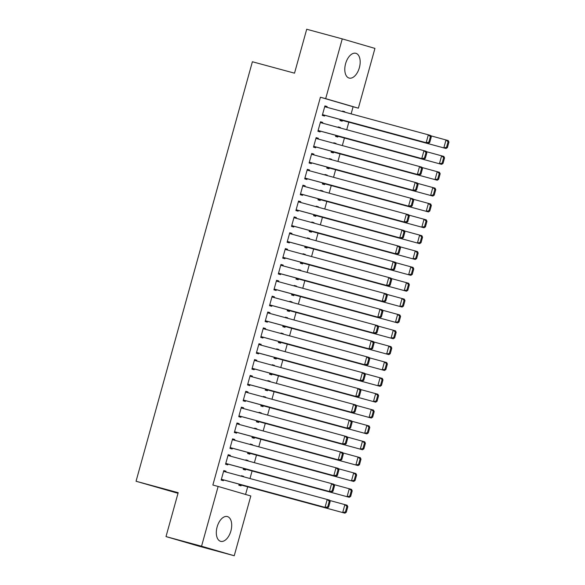 <?xml version="1.0" encoding="UTF-8"?>
<svg xmlns="http://www.w3.org/2000/svg" width="585" height="585" viewBox="0 0 585 585"><rect width="100%" height="100%" fill="white"/><g stroke="black" fill="none" stroke-linecap="round" stroke-linejoin="round"><path stroke-width="0.88" d="M217.123 526.946A12.833 7.174 -74.8 0 1 227.368 516.562A12.833 7.174 -74.8 0 1 230.899 530.961A12.833 7.174 -74.8 0 1 220.655 541.337A12.833 7.174 -74.8 0 1 217.123 526.946M345.596 63.677A12.833 7.174 -74.8 0 1 355.841 53.293A12.833 7.174 -74.8 0 1 359.373 67.692A12.833 7.174 -74.8 0 1 349.128 78.068A12.833 7.174 -74.8 0 1 345.596 63.677M245.576 494.449L247.696 486.822M250 478.515L252.091 470.962M254.395 462.662L256.486 455.108M258.789 446.808L260.881 439.255M263.184 430.948L265.283 423.401M267.586 415.094L269.678 407.548M271.981 399.241L274.072 391.694M276.376 383.387L278.467 375.841M280.771 367.534L282.869 359.987M285.173 351.68L287.264 344.126M289.568 335.827L291.659 328.273M293.962 319.973L296.061 312.419M298.365 304.112L300.456 296.566M302.759 288.259L304.851 280.712M307.154 272.405L309.246 264.859M311.549 256.552L313.648 249.005M315.951 240.698L318.043 233.144M320.346 224.845L322.437 217.291M324.741 208.991L326.839 201.437M329.143 193.13L331.234 185.584M333.538 177.277L335.629 169.73M337.933 161.423L340.024 153.877M342.327 145.57L344.426 138.023M346.729 129.716L348.821 122.17M351.124 113.863L353.099 106.748L358.364 108.181L325.677 98.653L342.254 38.881L374.941 48.409L358.364 108.181M250.819 495.978L234.241 555.75L201.554 546.229L218.132 486.457L250.819 495.978M201.554 546.229L166.008 536.591L198.688 546.119L234.241 555.75M178.015 493.301L136.049 481.258L252.391 61.754L294.526 73.169L306.708 29.25L342.254 38.881M245.854 459.898L248.069 460.497L245.861 459.854L245.737 460.315M248.069 460.497L247.952 460.914M245.649 469.221L245.429 470.011L243.221 469.367L243.528 468.285M228.187 454.75L230.402 455.349L228.194 454.706L225.554 464.219L227.762 464.863L227.982 464.073M230.402 455.349L230.197 456.103M254.643 428.191L256.866 428.79L254.658 428.147L254.526 428.608M256.866 428.79L256.749 429.207M254.446 437.514L254.226 438.304L252.018 437.66L252.318 436.571M236.976 423.043L239.199 423.642L236.991 422.999L234.351 432.512L236.559 433.156L236.779 432.366M239.199 423.642L238.987 424.396M263.44 396.484L265.656 397.083L263.447 396.44L263.323 396.893M265.656 397.083L265.546 397.5M263.243 405.8L263.016 406.597L260.808 405.953L261.115 404.864M245.773 391.336L247.989 391.935L245.78 391.292L243.148 400.805L245.356 401.449L245.576 400.652M247.989 391.935L247.784 392.689M272.23 364.769L274.453 365.376L272.244 364.733L272.113 365.186M274.453 365.376L274.336 365.786M272.032 374.093L271.813 374.89L269.605 374.246L269.904 373.157M254.563 359.621L256.786 360.228L254.577 359.585L251.938 369.098L254.146 369.742L254.365 368.945M256.786 360.228L256.574 360.974M281.027 333.062L283.242 333.662L281.034 333.019L280.91 333.479M283.242 333.662L283.133 334.079M280.829 342.386L280.61 343.176L278.401 342.532L278.701 341.45M263.36 327.914L265.575 328.514L263.367 327.871L260.734 337.384L262.943 338.028L263.162 337.238M265.575 328.514L265.371 329.267M289.816 301.355L292.039 301.955L289.831 301.312L289.707 301.772M292.039 301.955L291.922 302.372M289.619 310.679L289.399 311.469L287.191 310.825L287.491 309.736M272.149 296.207L274.372 296.807L272.164 296.164L269.524 305.677L271.733 306.321L271.952 305.531M274.372 296.807L274.16 297.56M298.613 269.648L300.829 270.248L298.621 269.605L298.496 270.058M300.829 270.248L300.719 270.665M298.416 278.965L298.196 279.762L295.988 279.118L296.288 278.029M280.946 264.5L283.169 265.1L280.961 264.457L278.321 273.97L280.529 274.614L280.749 273.817M283.169 265.1L282.957 265.846M307.403 237.934L309.626 238.541L307.417 237.898L307.293 238.351M309.626 238.541L309.509 238.951M307.205 247.258L306.986 248.047L304.778 247.404L305.077 246.322M289.736 232.786L291.959 233.393L289.75 232.75L287.111 242.256L289.319 242.899L289.538 242.11M291.959 233.393L291.754 234.139M316.2 206.227L318.423 206.827L316.214 206.183L316.083 206.644M318.423 206.827L318.306 207.244M316.002 215.551L315.783 216.34L313.575 215.697L313.874 214.615M298.533 201.079L300.756 201.679L298.547 201.035L295.908 210.549L298.116 211.192L298.335 210.403M300.756 201.679L300.544 202.432M324.997 174.52L327.212 175.12L325.004 174.476L324.88 174.93M327.212 175.12L327.095 175.537M324.792 183.836L324.573 184.633L322.364 183.99L322.671 182.9M307.33 169.372L309.545 169.972L307.337 169.328L304.697 178.842L306.906 179.485L307.125 178.688M309.545 169.972L309.341 170.725M333.786 142.806L336.009 143.413L333.801 142.769L333.669 143.223M336.009 143.413L335.892 143.822M333.589 152.129L333.37 152.926L331.161 152.283L331.461 151.193M316.119 137.658L318.342 138.265L316.134 137.621L313.494 147.135L315.703 147.778L315.922 146.981M318.342 138.265L318.13 139.011M342.583 111.099L344.799 111.698L342.591 111.055L342.466 111.516M344.799 111.698L344.682 112.115M342.386 120.422L342.159 121.212L339.951 120.568L340.258 119.486M324.916 105.951L327.132 106.55L324.924 105.907L322.291 115.42L324.499 116.064L324.719 115.274M327.132 106.55L326.927 107.304M353.099 106.748L320.412 97.227L212.867 485.031L218.132 486.457M320.514 121.804L322.737 122.411L320.529 121.768L317.889 131.274L320.097 131.917L320.317 131.128M322.737 122.411L322.532 123.157M338.181 126.952L340.404 127.559L338.196 126.916L338.071 127.369M340.404 127.559L340.287 127.969M337.984 136.276L337.764 137.065L335.556 136.422L335.856 135.34M311.725 153.519L313.94 154.118L311.732 153.475L309.099 162.988L311.308 163.632L311.527 162.835M313.94 154.118L313.736 154.871M329.392 158.667L331.607 159.266L329.399 158.623L329.275 159.076M331.607 159.266L331.498 159.683M329.194 167.983L328.975 168.78L326.766 168.136L327.066 167.047M302.928 185.226L305.151 185.825L302.942 185.182L300.302 194.695L302.511 195.339L302.73 194.549M305.151 185.825L304.939 186.578M320.595 190.374L322.818 190.973L320.609 190.33L320.485 190.79M322.818 190.973L322.701 191.39M320.397 199.697L320.178 200.487L317.969 199.843L318.269 198.754M294.138 216.933L296.354 217.532L294.145 216.889L291.513 226.402L293.721 227.046L293.941 226.256M296.354 217.532L296.149 218.285M311.805 222.081L314.021 222.68L311.812 222.037L311.688 222.497M314.021 222.68L313.911 223.097M311.608 231.404L311.388 232.194L309.18 231.55L309.48 230.468M285.341 248.64L287.564 249.247L285.356 248.603L282.716 258.117L284.924 258.76L285.144 257.963M287.564 249.247L287.352 249.992M303.008 253.788L305.231 254.395L303.023 253.751L302.891 254.204M305.231 254.395L305.114 254.804M302.811 263.111L302.591 263.908L300.383 263.265L300.683 262.175M276.551 280.354L278.767 280.954L276.559 280.31L273.919 289.824L276.127 290.467L276.354 289.67M278.767 280.954L278.562 281.707M294.218 285.502L296.434 286.102L294.226 285.458L294.101 285.911M296.434 286.102L296.317 286.518M294.014 294.818L293.794 295.615L291.586 294.972L291.893 293.882M267.755 312.061L269.977 312.661L267.769 312.017L265.129 321.531L267.338 322.174L267.557 321.384M269.977 312.661L269.765 313.414M285.421 317.209L287.644 317.809L285.436 317.165L285.305 317.626M287.644 317.809L287.527 318.225M285.224 326.532L285.005 327.322L282.796 326.679L283.096 325.596M258.965 343.768L261.181 344.375L258.972 343.731L256.332 353.238L258.541 353.881L258.76 353.091M261.181 344.375L260.976 345.121M276.625 348.916L278.848 349.523L276.639 348.879L276.515 349.333M278.848 349.523L278.731 349.932M276.427 358.239L276.208 359.029L273.999 358.386L274.306 357.303M250.168 375.482L252.391 376.082L250.183 375.438L247.543 384.952L249.751 385.595L249.97 384.798M252.391 376.082L252.179 376.828M267.835 380.63L270.058 381.23L267.85 380.586L267.718 381.04M270.058 381.23L269.941 381.647M267.637 389.946L267.418 390.743L265.21 390.1L265.51 389.01M241.371 407.189L243.594 407.789L241.386 407.145L238.746 416.659L240.954 417.302L241.174 416.513M243.594 407.789L243.389 408.542M259.038 412.337L261.261 412.937L259.053 412.293L258.928 412.754M261.261 412.937L261.144 413.354M258.841 421.661L258.621 422.45L256.413 421.807L256.713 420.717M232.581 438.896L234.797 439.496L232.589 438.852L229.956 448.366L232.165 449.009L232.384 448.22M234.797 439.496L234.592 440.249M250.248 444.044L252.464 444.644L250.256 444L250.131 444.461M252.464 444.644L252.354 445.061M250.051 453.368L249.832 454.157L247.623 453.514L247.923 452.432M223.784 470.603L226.007 471.21L223.799 470.567L221.159 480.073L223.368 480.716L223.587 479.927M226.007 471.21L225.795 471.956M241.451 475.751L243.674 476.358L241.466 475.715L241.342 476.168M243.674 476.358L243.557 476.768M241.254 485.075L241.035 485.864L238.826 485.221L239.126 484.139M320.412 97.227L325.677 98.653M166.008 536.591L178.184 492.68L136.049 481.258M324.704 106.704L430.56 135.427L431.284 136.89L430.399 136.634L428.856 142.184L429.741 142.44L431.284 136.89M322.496 114.675L428.366 143.354L426.158 142.711L428.352 134.784L430.399 136.634M322.51 114.631L426.158 142.711L428.856 142.184M428.366 143.354L429.741 142.44M340.163 119.823L446.033 148.502L340.177 119.779M430.743 135.793L448.227 140.576L448.951 142.038L448.066 141.782L446.523 147.332L447.408 147.588L448.951 142.038M446.523 147.332L443.825 147.859L446.019 139.932L448.066 141.782M447.408 147.588L446.033 148.502M320.309 122.557L426.165 151.288L426.882 152.743L426.004 152.488L424.461 158.038L425.346 158.294L426.882 152.743M318.101 130.528L423.964 159.215L421.756 158.572L423.957 150.645L426.004 152.488M318.108 130.484L421.756 158.572L424.461 158.038M423.964 159.215L425.346 158.294M315.915 138.411L421.77 167.142L422.487 168.597L421.602 168.341L420.067 173.891L420.951 174.147L422.487 168.597M313.699 146.382L419.569 175.069L417.361 174.425L419.562 166.498L421.602 168.341M313.714 146.338L417.361 174.425L420.067 173.891M419.569 175.069L420.951 174.147M335.768 135.676L441.631 164.363L335.775 135.632M426.348 151.647L443.832 156.436L444.549 157.891L443.664 157.636L442.128 163.186L443.013 163.442L444.549 157.891M442.128 163.186L439.423 163.72L441.624 155.793L443.664 157.636M443.013 163.442L441.631 164.363M331.366 151.53L437.236 180.217L331.381 151.486M421.946 167.507L439.437 172.29L440.154 173.745L439.269 173.489L437.734 179.039L438.618 179.295L440.154 173.745M437.734 179.039L435.028 179.573L437.229 171.646L439.269 173.489M438.618 179.295L437.236 180.217M311.512 154.264L417.368 182.995L418.092 184.451L417.207 184.195L415.672 189.745L416.549 190.001L418.092 184.451M309.304 162.235L415.174 190.922L412.966 190.279L415.16 182.352L417.207 184.195M309.319 162.191L412.966 190.279L415.672 189.745M415.174 190.922L416.549 190.001M307.118 170.118L412.973 198.849L413.69 200.311L412.813 200.048L411.27 205.598L412.154 205.854L413.69 200.311M304.909 178.089L410.772 206.776L408.564 206.132L410.765 198.205L412.813 200.048M304.917 178.045L408.564 206.132L411.27 205.598M410.772 206.776L412.154 205.854M326.971 167.383L432.841 196.07L326.986 167.339M417.551 183.361L435.035 188.143L435.759 189.598L434.874 189.343L433.331 194.893L434.216 195.149L435.759 189.598M433.331 194.893L430.633 195.427L432.827 187.5L434.874 189.343M434.216 195.149L432.841 196.07M322.576 183.237L428.439 211.924L322.584 183.193M413.156 199.214L430.64 203.997L431.357 205.459L430.48 205.196L428.937 210.746L429.821 211.002L431.357 205.459M428.937 210.746L426.231 211.28L428.432 203.353L430.48 205.196M429.821 211.002L428.439 211.924M302.723 185.979L408.579 214.702L409.295 216.165L408.41 215.909L406.875 221.452L407.76 221.715L409.295 216.165M300.514 193.942L406.378 222.629L404.169 221.986L406.37 214.059L408.41 215.909M300.522 193.906L404.169 221.986L406.875 221.452M406.378 222.629L407.76 221.715M318.181 199.09L424.045 227.777L318.189 199.054M408.754 215.068L426.246 219.85L426.962 221.313L426.077 221.057L424.542 226.6L425.427 226.863L426.962 221.313M424.542 226.6L421.836 227.134L424.037 219.207L426.077 221.057M425.427 226.863L424.045 227.777M298.328 201.832L404.184 230.556L404.9 232.018L404.016 231.762L402.48 237.305L403.358 237.568L404.9 232.018M296.112 209.803L401.983 238.483L399.774 237.839L401.975 229.912L404.016 231.762M296.127 209.759L399.774 237.839L402.48 237.305M401.983 238.483L403.358 237.568M313.779 214.951L419.65 243.631L313.794 214.907M404.359 230.921L421.843 235.704L422.567 237.166L421.683 236.91L420.147 242.461L421.024 242.716L422.567 237.166M420.147 242.461L417.441 242.987L419.635 235.06L421.683 236.91M421.024 242.716L419.65 243.631M293.926 217.686L399.782 246.409L400.506 247.872L399.621 247.616L398.078 253.166L398.963 253.422L400.506 247.872M291.718 225.656L397.588 254.336L395.38 253.693L397.573 245.766L399.621 247.616M291.732 225.613L395.38 253.693L398.078 253.166M397.588 254.336L398.963 253.422M309.385 230.804L415.255 259.484L309.399 230.761M399.964 246.775L417.449 251.557L418.173 253.02L417.288 252.764L415.745 258.314L416.63 258.57L418.173 253.02M415.745 258.314L413.047 258.841L415.24 250.914L417.288 252.764M416.63 258.57L415.255 259.484M289.531 233.539L395.387 262.263L396.103 263.725L395.226 263.469L393.683 269.02L394.568 269.275L396.103 263.725M287.323 241.51L393.186 270.197L390.977 269.553L393.178 261.619L395.226 263.469M287.33 241.466L390.977 269.553L393.683 269.02M393.186 270.197L394.568 269.275M304.99 246.658L410.853 275.345L304.997 246.614M395.57 262.628L413.054 267.411L413.77 268.873L412.893 268.617L411.35 274.168L412.235 274.423L413.77 268.873M411.35 274.168L408.644 274.701L410.846 266.767L412.893 268.617M412.235 274.423L410.853 275.345M285.136 249.393L390.992 278.124L391.709 279.579L390.824 279.323L389.288 284.873L390.173 285.129L391.709 279.579M282.921 257.363L388.791 286.05L386.583 285.407L388.784 277.48L390.824 279.323M282.935 257.32L386.583 285.407L389.288 284.873M388.791 286.05L390.173 285.129M300.588 262.511L406.458 291.198L300.602 262.468M391.168 278.489L408.659 283.272L409.376 284.727L408.491 284.471L406.955 290.021L407.84 290.277L409.376 284.727M406.955 290.021L404.25 290.555L406.451 282.628L408.491 284.471M407.84 290.277L406.458 291.198M280.734 265.246L386.59 293.977L387.314 295.432L386.429 295.176L384.893 300.727L385.771 300.983L387.314 295.432M278.526 273.217L384.396 301.904L382.188 301.26L384.382 293.334L386.429 295.176M278.54 273.173L382.188 301.26L384.893 300.727M384.396 301.904L385.771 300.983M296.193 278.365L402.063 307.052L296.207 278.321M386.773 294.343L404.257 299.125L404.981 300.58L404.096 300.324L402.56 305.875L403.438 306.13L404.981 300.58M402.56 305.875L399.855 306.408L402.049 298.482L404.096 300.324M403.438 306.13L402.063 307.052M276.339 281.1L382.195 309.831L382.919 311.293L382.034 311.03L380.491 316.58L381.376 316.836L382.919 311.293M274.131 289.07L380.001 317.757L377.793 317.114L379.987 309.187L382.034 311.03M274.146 289.027L377.793 317.114L380.491 316.58M380.001 317.757L381.376 316.836M291.798 294.218L397.661 322.905L291.805 294.175M382.378 310.196L399.862 314.979L400.579 316.441L399.701 316.178L398.158 321.728L399.043 321.984L400.579 316.441M398.158 321.728L395.453 322.262L397.654 314.335L399.701 316.178M399.043 321.984L397.661 322.905M271.945 296.961L377.8 325.684L378.517 327.147L377.632 326.883L376.096 332.434L376.981 332.697L378.517 327.147M269.736 304.924L375.599 333.611L373.391 332.967L375.592 325.041L377.632 326.883M269.743 304.887L373.391 332.967L376.096 332.434M375.599 333.611L376.981 332.697M287.403 310.072L393.266 338.759L287.411 310.035M377.976 326.05L395.467 330.832L396.184 332.295L395.299 332.031L393.763 337.582L394.648 337.845L396.184 332.295M393.763 337.582L391.058 338.115L393.259 330.189L395.299 332.031M394.648 337.845L393.266 338.759M267.55 312.814L373.405 341.538L374.122 343L373.237 342.744L371.702 348.287L372.586 348.55L374.122 343M265.334 320.777L371.204 349.464L368.996 348.821L371.197 340.894L373.237 342.744M265.349 320.741L368.996 348.821L371.702 348.287M371.204 349.464L372.586 348.55M283.001 325.925L388.871 354.612L283.016 325.889M373.581 341.903L391.072 346.686L391.789 348.148L390.904 347.892L389.369 353.435L390.246 353.698L391.789 348.148M389.369 353.435L386.663 353.969L388.864 346.042L390.904 347.892M390.246 353.698L388.871 354.612M263.148 328.668L369.003 357.391L369.727 358.854L368.842 358.598L367.3 364.148L368.184 364.404L369.727 358.854M260.939 336.638L366.81 365.318L364.601 364.674L366.795 356.748L368.842 358.598M260.954 336.594L364.601 364.674L367.3 364.148M366.81 365.318L368.184 364.404M278.606 341.786L384.477 370.466L278.621 341.742M369.186 357.757L386.67 362.539L387.394 364.002L386.509 363.746L384.967 369.296L385.851 369.552L387.394 364.002M384.967 369.296L382.268 369.822L384.462 361.896L386.509 363.746M385.851 369.552L384.477 370.466M258.753 344.521L364.609 373.245L365.325 374.707L364.448 374.451L362.905 380.001L363.79 380.257L365.325 374.707M256.544 352.492L362.407 381.179L360.199 380.535L362.4 372.601L364.448 374.451M256.552 352.448L360.199 380.535L362.905 380.001M362.407 381.179L363.79 380.257M274.211 357.64L380.074 386.327L274.219 357.596M364.791 373.61L382.276 378.393L382.992 379.855L382.115 379.599L380.572 385.149L381.457 385.405L382.992 379.855M380.572 385.149L377.866 385.683L380.067 377.749L382.115 379.599M381.457 385.405L380.074 386.327M254.358 360.375L360.214 389.105L360.93 390.561L360.046 390.305L358.51 395.855L359.395 396.111L360.93 390.561M252.15 368.345L358.013 397.032L355.804 396.389L358.005 388.462L360.046 390.305M252.157 368.301L355.804 396.389L358.51 395.855M358.013 397.032L359.395 396.111M269.809 373.493L375.68 402.18L269.824 373.449M360.389 389.464L377.881 394.253L378.597 395.709L377.713 395.453L376.177 401.003L377.062 401.259L378.597 395.709M376.177 401.003L373.471 401.537L375.672 393.61L377.713 395.453M377.062 401.259L375.68 402.18M249.963 376.228L355.812 404.959L356.536 406.414L355.651 406.158L354.115 411.708L354.993 411.964L356.536 406.414M247.748 384.199L353.618 412.886L351.409 412.242L353.611 404.315L355.651 406.158M247.762 384.155L351.409 412.242L354.115 411.708M353.618 412.886L354.993 411.964M265.414 389.347L371.285 418.034L265.429 389.303M355.994 405.325L373.479 410.107L374.203 411.562L373.318 411.306L371.782 416.856L372.66 417.112L374.203 411.562M371.782 416.856L369.077 417.39L371.27 409.463L373.318 411.306M372.66 417.112L371.285 418.034M245.561 392.082L351.417 420.812L352.141 422.268L351.256 422.012L349.713 427.562L350.598 427.818L352.141 422.268M243.353 400.052L349.223 428.739L347.015 428.096L349.208 420.169L351.256 422.012M243.367 400.008L347.015 428.096L349.713 427.562M349.223 428.739L350.598 427.818M261.02 405.2L366.89 433.887L261.034 405.156M351.6 421.178L369.084 425.96L369.808 427.416L368.923 427.16L367.38 432.71L368.265 432.966L369.808 427.416M367.38 432.71L364.682 433.244L366.875 425.317L368.923 427.16M368.265 432.966L366.89 433.887M241.166 407.935L347.022 436.666L347.739 438.128L346.861 437.865L345.318 443.415L346.203 443.671L347.739 438.128M238.958 415.906L344.821 444.593L342.613 443.949L344.814 436.022L346.861 437.865M238.965 415.869L342.613 443.949L345.318 443.415M344.821 444.593L346.203 443.671M256.625 421.054L362.488 449.741L256.632 421.017M347.205 437.032L364.689 441.814L365.406 443.276L364.521 443.013L362.985 448.563L363.87 448.819L365.406 443.276M362.985 448.563L360.28 449.097L362.481 441.17L364.521 443.013M363.87 448.819L362.488 449.741M236.771 423.796L342.627 452.519L343.344 453.982L342.459 453.726L340.923 459.269L341.808 459.532L343.344 453.982M234.556 431.759L340.426 460.446L338.218 459.803L340.419 451.876L342.459 453.726M234.57 431.723L338.218 459.803L340.923 459.269M340.426 460.446L341.808 459.532M252.223 436.907L358.093 465.594L252.237 436.871M342.803 452.885L360.294 457.667L361.011 459.13L360.126 458.874L358.59 464.417L359.475 464.68L361.011 459.13M358.59 464.417L355.885 464.951L358.086 457.024L360.126 458.874M359.475 464.68L358.093 465.594M232.369 439.649L338.225 468.373L338.949 469.835L338.064 469.579L336.529 475.13L337.406 475.386L338.949 469.835M230.161 447.62L336.031 476.3L333.823 475.656L336.017 467.729L338.064 469.579M230.176 447.576L333.823 475.656L336.529 475.13M336.031 476.3L337.406 475.386M247.828 452.768L353.698 481.448L247.843 452.724M338.408 468.739L355.892 473.521L356.616 474.983L355.731 474.728L354.188 480.278L355.073 480.534L356.616 474.983M354.188 480.278L351.49 480.804L353.684 472.877L355.731 474.728M355.073 480.534L353.698 481.448M227.974 455.503L333.83 484.226L334.547 485.689L333.669 485.433L332.126 490.983L333.011 491.239L334.547 485.689M225.766 463.474L331.629 492.153L329.421 491.51L331.622 483.583L333.669 485.433M225.773 463.43L329.421 491.51L332.126 490.983M331.629 492.153L333.011 491.239M243.433 468.622L349.296 497.301L243.44 468.578M334.013 484.592L351.497 489.374L352.214 490.837L351.336 490.581L349.793 496.131L350.678 496.387L352.214 490.837M349.793 496.131L347.088 496.658L349.289 488.731L351.336 490.581M350.678 496.387L349.296 497.301M223.58 471.356L329.435 500.087L330.152 501.542L329.267 501.286L327.732 506.837L328.616 507.093L330.152 501.542M221.371 479.327L327.234 508.014L325.026 507.37L327.227 499.444L329.267 501.286M221.379 479.283L325.026 507.37L327.732 506.837M327.234 508.014L328.616 507.093M239.038 484.475L344.901 513.162L239.046 484.431M329.611 500.446L347.102 505.235L347.819 506.69L346.934 506.434L345.399 511.985L346.283 512.241L347.819 506.69M345.399 511.985L342.693 512.519L344.894 504.592L346.934 506.434M346.283 512.241L344.901 513.162"/></g></svg>
